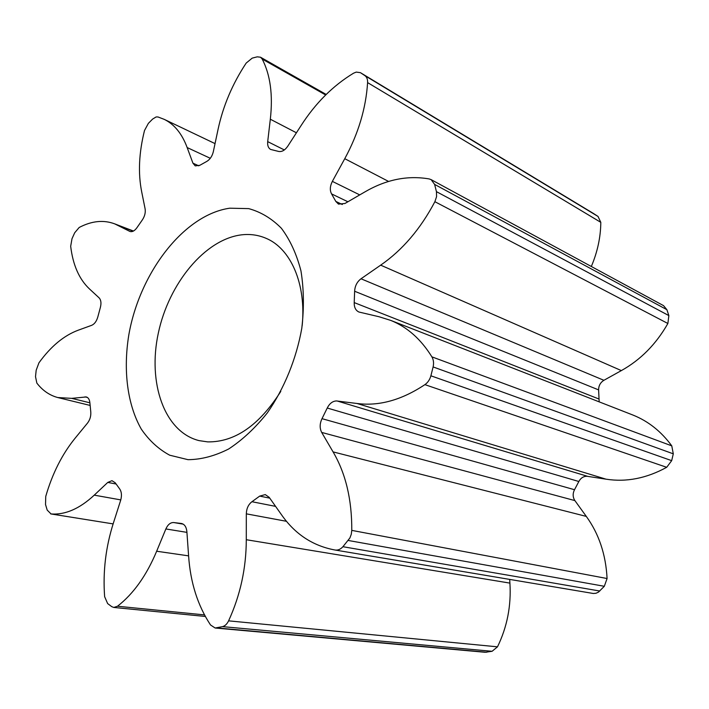 <?xml version="1.0" encoding="UTF-8"?>
<svg xmlns="http://www.w3.org/2000/svg" width="709" height="709" viewBox="0 0 709 709"><rect width="100%" height="100%" fill="white"/><g stroke="black" fill="none" stroke-linecap="round" stroke-linejoin="round"><path stroke-width="1.06" d="M229.725 208.198L248.673 208.614C260.815 211.92 271.724 218.478 281.393 228.28C290.07 239.864 296.592 254.052 300.953 270.847C303.869 288.811 304.152 307.936 301.804 328.223C296.389 358.816 284.247 388.567 267.311 412.904C255.311 427.944 242.425 439.979 228.653 448.992C214.747 456.02 201.196 459.583 187.991 459.671L169.69 455.196C158.586 449.214 149.129 440.528 141.321 429.158C127.292 404.564 123.065 370.187 128.816 334.887C139.646 272.761 183.808 214.783 229.725 208.198M302.176 325.679C306.439 283.689 290.557 248.212 265.76 238.18C258.147 234.98 250.117 233.864 241.663 234.83C204.981 239.19 168.795 283.494 158.32 333.124C147.525 382.692 164.222 431.887 199.052 440.617L207.764 441.893C234.821 442.221 259.166 425.391 280.782 391.421M173.714 522.551C170.47 522.427 167.856 524.554 165.862 528.949L156.654 551.239C146.533 575.478 133.478 593.814 117.49 606.239L113.803 607.453L111.721 606.638L107.644 603.581L104.631 596.677C102.787 571.587 105.747 546.949 113.493 522.746L120.645 500.368C121.975 495.653 121.638 491.816 119.635 488.873L115.239 482.794L111.969 480.675L107.768 482.421L94.244 495.148C79.612 508.743 65.21 515.009 51.039 513.945L47.202 510.099L45.527 504.524L45.748 496.397C52.404 473.408 62.277 453.911 75.358 437.905L87.561 423.025C90.034 419.737 91.098 415.988 90.77 411.769L89.892 402.863C89.556 399.566 88.359 397.598 86.312 396.943L71.733 398.361L57.73 397.536C49.524 395.321 42.558 390.508 36.841 383.082L35.512 376.639L36.186 370.222L38.942 362.831C50.826 346.373 63.943 335.49 78.291 330.172L91.709 325.307C94.536 324.048 96.575 321.257 97.824 316.905L100.35 307.546C101.449 303.186 101.041 299.96 99.118 297.869L89.458 288.926C79.186 279.249 72.93 265.033 70.678 246.28L71.99 238.747L74.684 232.782L79.178 227.474C91.745 220.889 103.603 219.693 114.761 223.884L129.924 231.453C132.308 232.162 134.675 230.868 137.023 227.58L142.323 219.941C144.742 216.307 145.673 212.611 145.115 208.871L141.649 191.634C137.989 173.129 138.937 152.745 144.512 130.5L148.376 123.348L152.648 119.05L156.14 116.941L157.983 116.967L164.196 119.342C174.379 124.323 182.027 133.726 187.158 147.561L192.937 163.176L195.232 165.879L199.796 165.312L206.744 161.439C209.988 159.507 212.186 156.264 213.32 151.699L217.964 129.818C222.972 106.217 232.375 83.963 246.191 63.066L252.2 58.129L254.744 57.464L257.287 56.835L260.513 57.216L262.206 59.051C270.351 74.844 273.062 94.9 270.324 119.218L267.701 141.623C267.346 145.496 268.33 148.101 270.634 149.439L278.602 151.434C281.836 152.054 284.885 150.317 287.765 146.205L301.059 125.599C315.496 103.133 332.982 85.674 353.534 73.204L356.237 72.096L360.42 72.664L364.958 75.677C366.854 77.077 367.732 79.39 367.599 82.607C365.941 108.38 358.329 133.735 344.76 158.692L332.353 181.38C329.96 186.157 329.694 190.331 331.564 193.894L335.809 201.418L338.477 204.112L344.955 203.483L364.444 192.166C385.856 179.59 407.436 175.185 429.175 178.934L431.134 179.634L434.617 184.411L436.443 191.652L436.584 196.579L434.883 201.702C420.526 228.927 402.455 250.073 380.671 265.157L361.005 278.779C357.052 281.81 354.934 285.966 354.633 291.248L354.216 302.601C354.092 307.343 355.661 310.48 358.922 312.022L379.076 316.746L390.801 320.424C407.241 327.044 420.933 339.177 431.878 356.84C433.553 359.711 433.961 363.079 433.11 366.943L430.886 375.797C429.814 379.625 427.819 382.576 424.904 384.641C401.631 400.08 378.996 406.363 357.017 403.483L336.456 400.939C332.618 401.117 329.543 403.483 327.239 408.029L322.01 418.664C319.67 423.663 319.564 428.245 321.691 432.428L333.07 451.89C345.708 473.435 351.948 499.597 351.779 530.385L351.265 534.32L349.883 537.98L342.926 546.71C340.55 549.324 337.954 550.423 335.109 550.024L334.471 549.909C312.598 545.717 294.962 534.019 281.562 514.831L269.198 497.346L265.272 494.598L259.689 496.105L251.943 501.724C248.398 504.445 246.528 508.477 246.315 513.839L246.289 539.717C246.218 568.237 240.316 595.285 228.59 620.845C227.057 624.009 225.045 625.941 222.537 626.632L215.146 628.014L210.529 624.966C197.722 605.539 190.411 582.532 188.603 555.945L186.875 531.626C186.378 526.991 184.597 524.288 181.531 523.499L173.714 522.551M390.801 320.424L633.093 415.111C648.336 421.235 661.231 431.489 671.769 445.855L673.293 453.831L671.68 460.655L666.69 467.302C646.493 478.38 626.269 482.342 606.018 479.169L587.017 476.271C583.48 476.253 580.76 477.99 578.845 481.5L574.52 489.715C572.597 493.579 572.721 497.204 574.893 500.598L586.308 516.409C598.919 533.842 605.849 554.544 607.081 578.526L604.316 586.29L598.458 592.121L595.977 593.265L593.318 593.486L335.109 550.024M593.53 213.524L598.024 216.449L600.807 222.342C600.674 237.134 597.519 251.846 591.333 266.487M431.134 179.634L663.535 305.632L666.894 309.691L668.862 315.594L667.878 323.49C656.1 344.184 640.59 359.88 621.35 370.594L603.9 380.299C600.399 382.497 598.635 385.696 598.609 389.897L599.176 401.852M509.674 579.421L509.913 583.108C511.322 605.672 507.183 626.907 497.488 646.83L492.081 651.296L485.178 652.28L215.146 628.014M186.928 532.37L165.862 528.949M181.903 523.588L181.061 523.446M269.774 498.152L259.689 496.105M578.845 481.5L327.239 408.029M593.708 213.631L360.482 72.708M87.429 397.457L85.027 396.863M116.063 483.999L107.768 482.421M120.787 499.898L94.244 495.148M50.729 513.91L113.13 523.898L51.039 513.945M89.892 402.809L71.733 398.361M133.186 231.178L118.394 225.524M130.296 231.568L129.605 231.302M210.307 158.293L187.158 147.561M198.777 165.826L192.937 163.176M325.635 94.962L262.206 59.051M296.424 132.787L270.324 119.218M284.336 149.945L267.701 141.623M598.024 216.449L364.958 75.677M600.807 222.342L367.599 82.607M388.594 181.442L344.76 158.692M359.747 194.895L332.353 181.38M347.897 201.773L331.564 193.894M342.314 204.52L335.809 201.418M666.894 309.691L434.617 184.411M668.862 315.594L436.443 191.652M667.878 323.49L434.883 201.702M621.35 370.594L380.671 265.157M603.9 380.299L361.005 278.779M598.609 389.897L354.633 291.248M598.759 398.937L354.216 302.601M671.769 445.855L431.878 356.84M673.293 453.831L433.11 366.943M671.68 460.655L430.886 375.797M666.69 467.302L424.904 384.641M606.018 479.169L357.017 403.483M587.672 476.342L337.165 400.993M574.52 489.715L322.01 418.664M574.893 500.598L321.691 432.428M586.308 516.409L333.07 451.89M607.081 578.526L351.779 530.385M604.316 586.29L348.234 540.471M599.77 591.022L342.926 546.71M275.588 506.377L251.943 501.724M286.525 521.31L246.315 513.839M509.913 583.108L246.289 539.717M497.488 646.83L228.59 620.845M492.081 651.296L222.537 626.632M486.729 652.236L216.794 627.926M183.206 524.146L173.918 522.577M188.594 555.856L156.654 551.239M204.502 614.898L117.49 606.239M593.655 213.595L360.42 72.664M90.105 405.424L57.73 397.536M133.469 231.037L114.761 223.884M215.04 143.608L164.196 119.342M326.167 94.439L260.513 57.216M205.344 616.458L113.803 607.453"/></g></svg>

